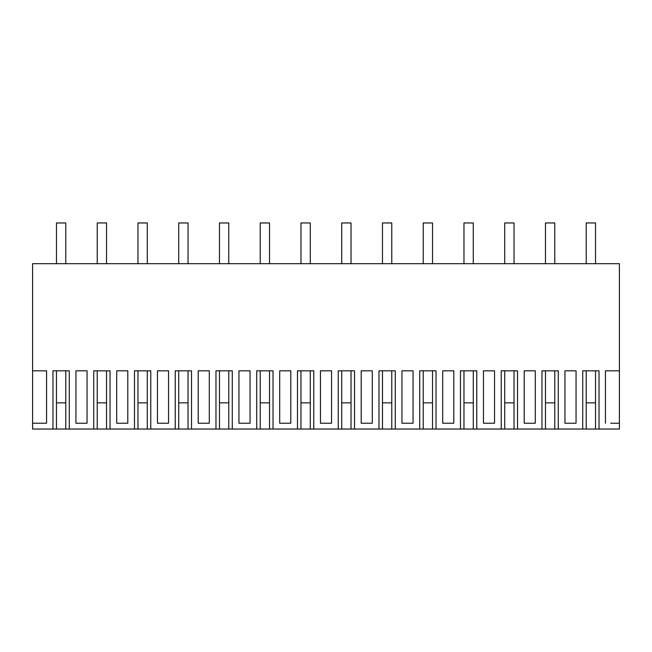 <?xml version="1.0" encoding="UTF-8"?>
<svg xmlns="http://www.w3.org/2000/svg" width="652" height="652" viewBox="0 0 652 652"><rect width="100%" height="100%" fill="white"/><g stroke="black" fill="none" stroke-linecap="round" stroke-linejoin="round"><path stroke-width="0.98" d="M582.725 429.04L558.275 429.04L558.275 370.825L541.975 370.825L541.975 429.04L517.525 429.04L517.525 370.825L501.225 370.825L501.225 429.04L476.775 429.04L476.775 370.825L460.475 370.825L460.475 429.04L436.025 429.04L436.025 370.825L419.725 370.825L419.725 429.04L395.275 429.04L395.275 370.825L378.975 370.825L378.975 429.04L354.525 429.04L354.525 370.825L338.225 370.825L338.225 429.04L313.775 429.04L313.775 370.825L297.475 370.825L297.475 429.04L273.025 429.04L273.025 370.825L256.725 370.825L256.725 429.04L232.275 429.04L232.275 370.825L215.975 370.825L215.975 429.04L191.525 429.04L191.525 370.825L175.225 370.825L175.225 429.04L150.775 429.04L150.775 370.825L134.475 370.825L134.475 429.04L110.025 429.04L110.025 370.825L93.725 370.825L93.725 429.04L69.275 429.04L69.275 370.825L52.975 370.825L52.975 429.04L32.6 429.04L32.6 263.71L619.4 263.71L619.4 429.04L599.025 429.04L599.025 370.825L582.725 370.825L582.725 429.04L595.529 429.04L595.529 370.825L595.529 402.846L586.221 402.846L586.221 370.825L586.221 429.04M32.6 370.825L46.569 370.825L46.569 423.221L32.6 423.221M610.671 423.221L619.4 423.221L610.671 423.221M619.4 370.825L605.431 370.825L605.431 423.221M75.95 370.825L75.95 423.221L87.05 423.221L87.05 370.825L75.95 370.825M331.55 423.221L331.55 370.825L320.45 370.825L320.45 423.221L331.55 423.221M203.75 370.825L198.2 370.825L198.2 423.221L209.3 423.221L209.3 370.825L203.75 370.825M366.75 370.825L361.2 370.825L361.2 423.221L372.3 423.221L372.3 370.825L366.75 370.825M250.05 370.825L238.95 370.825L238.95 423.221L250.05 423.221L250.05 370.825M285.25 423.221L290.8 423.221L290.8 370.825L279.7 370.825L279.7 423.221L285.25 423.221M529.75 370.825L524.2 370.825L524.2 423.221L535.3 423.221L535.3 370.825L529.75 370.825M413.05 370.825L401.95 370.825L401.95 423.221L413.05 423.221L413.05 370.825M448.25 423.221L453.8 423.221L453.8 370.825L442.7 370.825L442.7 423.221L448.25 423.221M122.25 423.221L127.8 423.221L127.8 370.825L116.7 370.825L116.7 423.221L122.25 423.221M570.5 370.825L564.95 370.825L564.95 423.221L576.05 423.221L576.05 370.825L570.5 370.825M168.55 423.221L168.55 370.825L157.45 370.825L157.45 423.221L168.55 423.221M483.45 370.825L483.45 423.221L494.55 423.221L494.55 370.825L483.45 370.825M545.471 429.04L554.779 429.04L554.779 370.825L554.779 402.846L545.471 402.846L545.471 370.825L545.471 429.04L541.975 429.04M504.721 429.04L514.029 429.04L514.029 370.825L514.029 402.846L504.721 402.846L504.721 370.825L504.721 429.04L501.225 429.04M463.971 429.04L473.279 429.04L473.279 370.825L473.279 402.846L463.971 402.846L463.971 370.825L463.971 429.04L460.475 429.04M423.221 429.04L432.529 429.04L432.529 370.825L432.529 402.846L423.221 402.846L423.221 370.825L423.221 429.04L419.725 429.04M382.471 429.04L391.779 429.04L391.779 370.825L391.779 402.846L382.471 402.846L382.471 370.825L382.471 429.04L378.975 429.04M341.721 429.04L351.029 429.04L351.029 370.825L351.029 402.846L341.721 402.846L341.721 370.825L341.721 429.04L338.225 429.04M300.971 429.04L310.279 429.04L310.279 370.825L310.279 402.846L300.971 402.846L300.971 370.825L300.971 429.04L297.475 429.04M260.221 429.04L269.529 429.04L269.529 370.825L269.529 402.846L260.221 402.846L260.221 370.825L260.221 429.04L256.725 429.04M219.471 429.04L228.779 429.04L228.779 370.825L228.779 402.846L219.471 402.846L219.471 370.825L219.471 429.04L215.975 429.04M178.721 429.04L188.029 429.04L188.029 370.825L188.029 402.846L178.721 402.846L178.721 370.825L178.721 429.04L175.225 429.04M137.971 429.04L147.279 429.04L147.279 370.825L147.279 402.846L137.971 402.846L137.971 370.825L137.971 429.04L134.475 429.04M97.221 429.04L106.529 429.04L106.529 370.825L106.529 402.846L97.221 402.846L97.221 370.825L97.221 429.04L93.725 429.04M56.471 429.04L65.779 429.04L65.779 370.825L65.779 402.846L56.471 402.846L56.471 370.825L56.471 429.04L52.975 429.04M599.025 429.04L595.529 429.04M69.275 429.04L65.779 429.04M110.025 429.04L106.529 429.04M150.775 429.04L147.279 429.04M191.525 429.04L188.029 429.04M232.275 429.04L228.779 429.04M273.025 429.04L269.529 429.04M313.775 429.04L310.279 429.04M354.525 429.04L351.029 429.04M395.275 429.04L391.779 429.04M436.025 429.04L432.529 429.04M476.775 429.04L473.279 429.04M517.525 429.04L514.029 429.04M558.275 429.04L554.779 429.04M56.471 263.71L56.471 222.96L65.779 222.96L65.779 263.71M97.221 263.71L97.221 222.96L106.529 222.96L106.529 263.71M137.971 263.71L137.971 222.96L147.279 222.96L147.279 263.71M178.721 263.71L178.721 222.96L188.029 222.96L188.029 263.71M219.471 263.71L219.471 222.96L228.779 222.96L228.779 263.71M260.221 263.71L260.221 222.96L269.529 222.96L269.529 263.71M300.971 263.71L300.971 222.96L310.279 222.96L310.279 263.71M341.721 263.71L341.721 222.96L351.029 222.96L351.029 263.71M382.471 263.71L382.471 222.96L391.779 222.96L391.779 263.71M423.221 263.71L423.221 222.96L432.529 222.96L432.529 263.71M463.971 263.71L463.971 222.96L473.279 222.96L473.279 263.71M504.721 263.71L504.721 222.96L514.029 222.96L514.029 263.71M545.471 263.71L545.471 222.96L554.779 222.96L554.779 263.71M586.221 263.71L586.221 222.96L595.529 222.96L595.529 263.71"/></g></svg>
